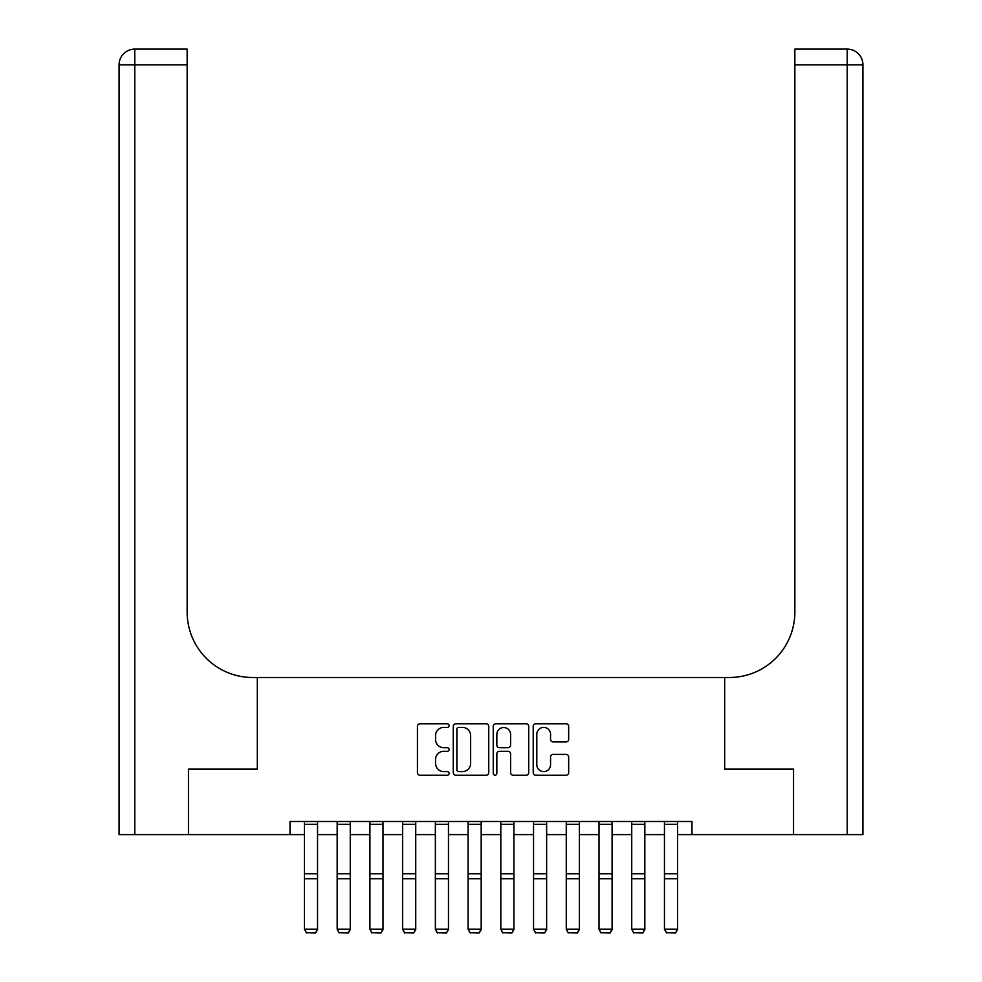 <?xml version="1.0" encoding="UTF-8"?>
<svg xmlns="http://www.w3.org/2000/svg" width="982" height="982" viewBox="0 0 982 982"><rect width="100%" height="100%" fill="white"/><g stroke="black" fill="none" stroke-linecap="round" stroke-linejoin="round"><path stroke-width="1.47" d="M449.105 725.6A1.804 1.804 0 0 0 447.313 723.795L420.001 723.795A2.565 2.565 0 0 0 417.436 726.373L417.436 772.625A2.565 2.565 0 0 0 420.001 775.203L447.313 775.203A1.804 1.804 0 0 0 449.105 773.399A1.804 1.804 0 0 0 447.313 771.607L443.778 771.607A8.224 8.224 0 0 1 435.554 763.382L435.554 759.516A8.224 8.224 0 0 1 443.778 751.291L447.313 751.291A1.804 1.804 0 0 0 449.105 749.499A1.804 1.804 0 0 0 447.313 747.695L443.778 747.695A8.224 8.224 0 0 1 435.554 739.471L435.554 735.616A8.224 8.224 0 0 1 443.778 727.392L447.313 727.392A1.804 1.804 0 0 0 449.105 725.6M566.111 741.913A2.565 2.565 0 0 0 568.676 739.348L568.676 726.373A2.565 2.565 0 0 0 566.111 723.795L535.779 723.795A2.565 2.565 0 0 0 533.214 726.373L533.214 772.625A2.565 2.565 0 0 0 535.779 775.203L566.111 775.203A2.565 2.565 0 0 0 568.676 772.625L568.676 756.95A2.565 2.565 0 0 0 566.111 754.385L553.136 754.385A2.565 2.565 0 0 0 550.558 756.95L550.558 764.72A6.874 6.874 0 0 1 543.684 771.607A6.874 6.874 0 0 1 536.81 764.72L536.81 734.266A6.874 6.874 0 0 1 543.684 727.392A6.874 6.874 0 0 1 550.558 734.266L550.558 739.348A2.565 2.565 0 0 0 553.136 741.913L566.111 741.913M290.046 834.59L188.581 834.59L188.581 769.139L257.321 769.139L257.321 677.494L724.679 677.494L724.679 769.139L724.679 677.494L729.393 677.494A65.463 65.463 0 0 0 794.855 612.032L794.855 49.1L847.221 49.1A15.712 15.712 0 0 1 862.933 64.812L862.933 834.59L793.542 834.59L793.542 769.139L724.679 769.139L793.419 769.139L793.419 834.59L691.954 834.59L691.954 821.504L290.046 821.504L290.046 834.59L304.445 834.59M488.754 726.373A2.565 2.565 0 0 0 486.176 723.795L455.857 723.795A2.565 2.565 0 0 0 453.279 726.373L453.279 772.625A2.565 2.565 0 0 0 455.857 775.203L486.176 775.203A2.565 2.565 0 0 0 488.754 772.625L488.754 726.373M495.824 723.795L526.143 723.795A2.565 2.565 0 0 1 528.721 726.373L528.721 772.625A2.565 2.565 0 0 1 526.143 775.203L513.169 775.203A2.565 2.565 0 0 1 510.591 772.625L510.591 753.869A2.565 2.565 0 0 0 508.025 751.291L499.421 751.291A2.565 2.565 0 0 0 496.843 753.869L496.843 773.399A1.804 1.804 0 0 1 495.051 775.203A1.804 1.804 0 0 1 493.246 773.399L493.246 726.373A2.565 2.565 0 0 1 495.824 723.795M317.542 834.59L337.17 834.59M350.267 834.59L369.907 834.59M382.992 834.59L402.632 834.59M415.73 834.59L435.357 834.59M448.455 834.59L468.095 834.59M481.18 834.59L500.82 834.59M513.905 834.59L533.545 834.59M546.643 834.59L566.27 834.59M579.368 834.59L599.008 834.59M612.093 834.59L631.733 834.59M644.83 834.59L664.458 834.59M677.555 834.59L691.954 834.59M458.68 727.392A1.804 1.804 0 0 0 456.888 729.196L456.888 769.802A1.804 1.804 0 0 0 458.68 771.607L462.412 771.607A8.224 8.224 0 0 0 470.636 763.382L470.636 735.616A8.224 8.224 0 0 0 462.412 727.392L458.68 727.392M510.591 734.401A6.874 6.874 0 0 0 503.717 727.527A6.874 6.874 0 0 0 496.843 734.401L496.843 745.129A2.565 2.565 0 0 0 499.421 747.695L508.025 747.695A2.565 2.565 0 0 0 510.591 745.129L510.591 734.401M317.542 821.504L317.542 929.647L315.578 932.9L306.409 932.716L315.578 932.9M306.409 932.9L304.445 929.168L317.542 929.168L315.578 932.716M304.445 821.504L304.445 929.168L306.409 932.716M350.267 821.504L350.267 929.647L348.303 932.9L339.134 932.716L348.303 932.9M339.134 932.9L337.17 929.168L350.267 929.168L348.303 932.716M337.17 821.504L337.17 929.168L339.134 932.716M382.992 821.504L382.992 929.647L381.028 932.9L371.871 932.716L381.028 932.9M371.871 932.9L369.907 929.168L382.992 929.168L381.028 932.716M369.907 821.504L369.907 929.168L371.871 932.716M415.73 821.504L415.73 929.647L413.766 932.9L404.596 932.716L413.766 932.9M404.596 932.9L402.632 929.168L415.73 929.168L413.766 932.716M402.632 821.504L402.632 929.168L404.596 932.716M448.455 821.504L448.455 929.647L446.491 932.9L437.321 932.716L446.491 932.9M437.321 932.9L435.357 929.168L448.455 929.168L446.491 932.716M435.357 821.504L435.357 929.168L437.321 932.716M188.458 769.139L257.321 769.139L257.321 677.494L252.607 677.494A65.463 65.463 0 0 1 187.145 612.032L187.145 64.812L134.78 64.812L134.78 834.59L188.458 834.59L188.458 769.139M134.78 834.59L119.068 834.59L119.068 64.812A15.712 15.712 0 0 1 134.78 49.1L187.145 49.1L187.145 64.812M187.145 49.1L134.78 49.1A15.712 15.712 0 0 0 119.068 64.812L134.78 64.812L134.78 49.1M252.607 677.494A65.463 65.463 0 0 1 187.145 612.032M794.855 49.1L847.221 49.1L843.293 49.1L847.221 49.1L847.221 64.812L794.855 64.812M729.393 677.494A65.463 65.463 0 0 0 794.855 612.032M481.18 821.504L481.18 929.647L479.216 932.9L470.059 932.716L479.216 932.9M470.059 932.9L468.095 929.168L481.18 929.168L479.216 932.716M468.095 821.504L468.095 929.168L470.059 932.716M513.905 821.504L513.905 929.647L511.941 932.9L502.784 932.716L511.941 932.9M502.784 932.9L500.82 929.168L513.905 929.168L511.941 932.716M500.82 821.504L500.82 929.168L502.784 932.716M546.643 821.504L546.643 929.647L544.679 932.9L535.509 932.716L544.679 932.9M535.509 932.9L533.545 929.168L546.643 929.168L544.679 932.716M533.545 821.504L533.545 929.168L535.509 932.716M579.368 821.504L579.368 929.647L577.404 932.9L568.234 932.716L577.404 932.9M568.234 932.9L566.27 929.168L579.368 929.168L577.404 932.716M566.27 821.504L566.27 929.168L568.234 932.716M612.093 821.504L612.093 929.647L610.129 932.9L600.972 932.716L610.129 932.9M600.972 932.9L599.008 929.168L612.093 929.168L610.129 932.716M599.008 821.504L599.008 929.168L600.972 932.716M644.83 821.504L644.83 929.647L642.866 932.9L633.697 932.716L642.866 932.9M633.697 932.9L631.733 929.168L644.83 929.168L642.866 932.716M631.733 821.504L631.733 929.168L633.697 932.716M677.555 821.504L677.555 929.647L675.591 932.9L666.422 932.716L675.591 932.9M666.422 932.9L664.458 929.168L677.555 929.168L675.591 932.716M664.458 821.504L664.458 929.168L666.422 932.716M317.542 873.784L304.445 873.784M317.542 878.743L304.445 878.743M317.542 824.315L304.445 824.315M350.267 873.784L337.17 873.784M350.267 878.743L337.17 878.743M350.267 824.315L337.17 824.315M382.992 873.784L369.907 873.784M382.992 878.743L369.907 878.743M382.992 824.315L369.907 824.315M415.73 873.784L402.632 873.784M415.73 878.743L402.632 878.743M415.73 824.315L402.632 824.315M448.455 873.784L435.357 873.784M448.455 878.743L435.357 878.743M448.455 824.315L435.357 824.315M847.221 834.59L847.221 64.812L862.933 64.812M481.18 873.784L468.095 873.784M481.18 878.743L468.095 878.743M481.18 824.315L468.095 824.315M513.905 873.784L500.82 873.784M513.905 878.743L500.82 878.743M513.905 824.315L500.82 824.315M546.643 873.784L533.545 873.784M546.643 878.743L533.545 878.743M546.643 824.315L533.545 824.315M579.368 873.784L566.27 873.784M579.368 878.743L566.27 878.743M579.368 824.315L566.27 824.315M612.093 873.784L599.008 873.784M612.093 878.743L599.008 878.743M612.093 824.315L599.008 824.315M644.83 873.784L631.733 873.784M644.83 878.743L631.733 878.743M644.83 824.315L631.733 824.315M677.555 873.784L664.458 873.784M677.555 878.743L664.458 878.743M677.555 824.315L664.458 824.315"/></g></svg>
